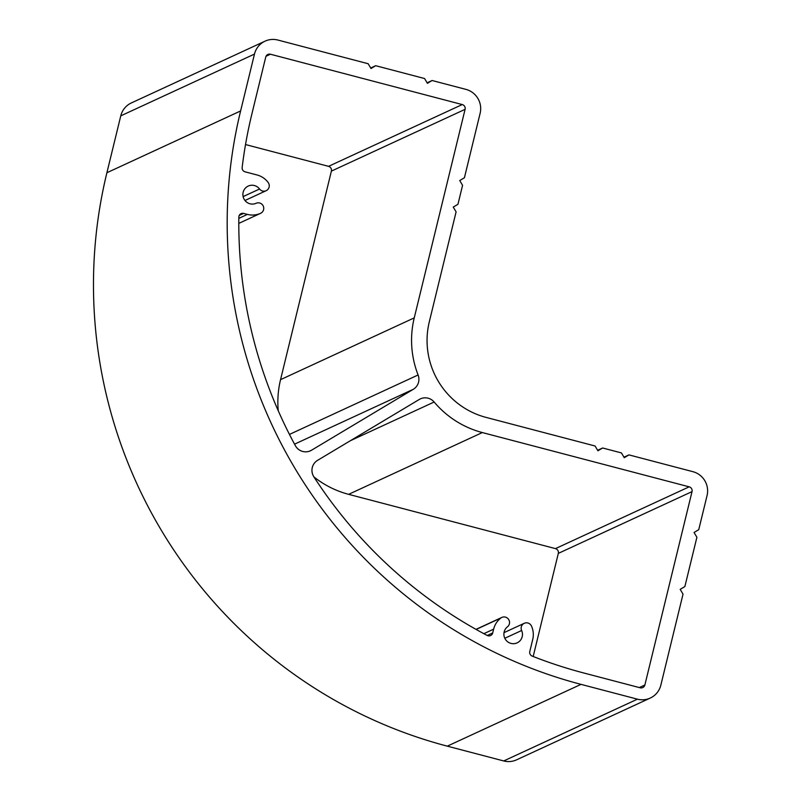 <?xml version="1.0" encoding="UTF-8"?>
<svg xmlns="http://www.w3.org/2000/svg" width="801" height="801" viewBox="0 0 801 801"><rect width="100%" height="100%" fill="white"/><g stroke="black" fill="none" stroke-linecap="round" stroke-linejoin="round"><path stroke-width="1.2" d="M698.742 529.681L694.056 532.495L696.9 537.271L684.875 586.562L680.189 589.366L683.033 594.142L660.845 685.145A19.655 19.304 -114.8 0 1 637.426 699.173L581.005 684.364A471.619 463.268 -114.8 0 1 240.61 110.949L254.478 54.078A19.655 19.304 -114.8 0 1 277.897 40.05L368.16 63.73L371.003 68.516L375.689 65.702L424.58 78.538L427.414 83.314L432.099 80.511L465.952 89.392A19.655 19.304 -114.8 0 1 480.129 113.281L464.42 177.742L459.734 180.545L462.567 185.321L457.952 204.285L453.266 207.089L456.099 211.864L429.296 321.822A78.608 77.206 65.2 0 0 486.027 417.391L595.093 446.007L597.926 450.793L602.612 447.989L621.426 452.915L624.259 457.701L628.945 454.888L692.875 471.669A19.655 19.304 -114.8 0 1 707.063 495.559L698.742 529.681M650.282 698.051L516.585 759.829A19.655 19.304 -114.8 0 1 503.719 760.95L447.298 746.152A471.619 463.268 -114.8 0 1 106.903 172.736L120.771 115.855A19.655 19.304 -114.8 0 1 131.334 102.949L265.031 41.171M370.703 68.005L375.689 65.702M427.113 82.813L432.099 80.511M597.636 450.292L602.612 447.989M623.959 457.191L628.945 454.888M313.912 476.905A94.328 92.656 65.2 0 0 348.625 494.337L555.473 548.615A3.935 3.865 -114.8 0 1 558.317 553.391L533.186 656.49M245.517 144.55L328.55 166.338A3.935 3.865 -114.8 0 1 331.384 171.114L280.55 379.654A94.328 92.656 65.2 0 0 278.257 410.743M482.332 432.56L689.18 486.838A3.935 3.865 65.2 0 1 692.024 491.614L644.875 684.985A3.935 3.865 65.2 0 1 640.189 687.799L583.779 672.99A459.824 451.684 65.2 0 1 532.194 656.109A3.935 3.865 65.2 0 1 529.801 651.473L532.735 639.428A20.436 20.075 -114.8 0 0 531.494 626.082A5.507 5.407 -114.8 0 0 522.653 624.44A5.507 5.407 -114.8 0 0 521.631 630.507A9.432 9.262 65.2 0 1 517.136 642.863A9.432 9.262 65.2 0 1 507.484 626.793A5.507 5.407 -114.8 0 0 501.847 617.421A5.507 5.407 -114.8 0 0 500.835 618.032A20.436 20.075 -114.8 0 0 493.626 629.165L492.695 632.97A3.935 3.865 65.2 0 1 487.188 635.453A459.824 451.684 65.2 0 1 313.872 476.845A11.795 11.584 65.2 0 1 317.546 460.365L419.324 399.429A11.795 11.584 65.2 0 1 434.132 402.012A94.328 92.656 -114.8 0 0 482.332 432.56L348.625 494.337M251.894 113.912L265.752 57.031A3.935 3.865 65.2 0 1 270.438 54.228L462.247 104.561A3.935 3.865 65.2 0 1 465.091 109.337L414.247 317.877A94.328 92.656 -114.8 0 0 418.092 374.978A11.795 11.584 65.2 0 1 413.306 389.296L311.529 450.222A11.795 11.584 65.2 0 1 295.339 445.636A459.824 451.684 65.2 0 1 238.838 217.091A3.935 3.865 65.2 0 1 243.634 213.406L247.399 214.398A20.436 20.075 -114.8 0 0 260.585 213.316A5.507 5.407 -114.8 0 0 262.087 204.395A5.507 5.407 -114.8 0 0 256.08 203.284A9.432 9.262 65.2 0 1 243.774 198.518A9.432 9.262 65.2 0 1 259.554 189.016A5.507 5.407 -114.8 0 0 266.142 190.708A5.507 5.407 -114.8 0 0 268.125 182.408A20.436 20.075 -114.8 0 0 257.021 174.958L245.066 171.825A3.935 3.865 65.2 0 1 242.152 167.509A459.824 451.684 65.2 0 1 251.894 113.912M503.719 760.95L637.426 699.173M447.298 746.152L581.005 684.364M106.903 172.736L240.61 110.949M120.771 115.855L254.478 54.078M350.317 440.74L434.132 402.012M555.473 548.615L689.18 486.838M558.317 553.391L692.024 491.614M639.308 687.558L644.875 684.985M504.81 638.277L521.631 630.507M476.134 629.446L500.835 618.032M483.854 633.681L493.626 629.165M487.248 635.483L492.695 632.97M266.032 56.27L270.438 54.228M328.55 166.338L462.247 104.561M331.384 171.114L465.091 109.337M280.55 379.654L414.247 317.877M289.451 434.422L418.092 374.978M294.548 444.165L413.306 389.296M309.326 451.243L311.529 450.222M239.219 215.449L243.634 213.406M238.818 218.363L247.399 214.398M260.635 213.296L238.798 223.389L260.585 213.316M243.134 196.595L259.554 189.016M504.009 632.65L524.255 623.298M475.994 629.366L501.847 617.421M244.976 200.49L266.142 190.708"/></g></svg>

